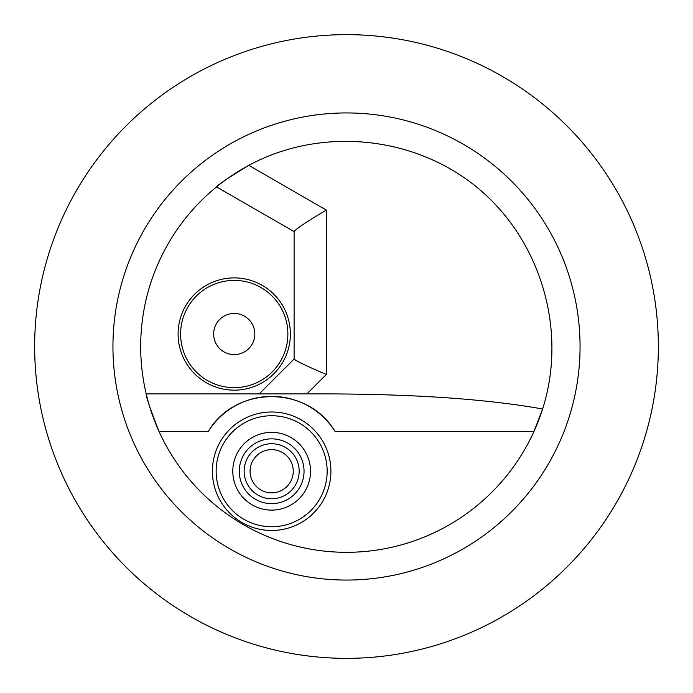 <?xml version="1.0" encoding="UTF-8"?>
<svg xmlns="http://www.w3.org/2000/svg" width="693" height="693" viewBox="0 0 693 693"><rect width="100%" height="100%" fill="white"/><g stroke="black" fill="none" stroke-linecap="round" stroke-linejoin="round"><path stroke-width="1.04" d="M334.97 431.323L534.026 431.323A205.821 205.821 0 0 0 542.602 409L534.026 431.323A205.821 205.821 0 0 1 158.974 431.323C150.355 409.303 146.102 396.829 146.214 393.901A205.821 205.821 0 0 1 216.528 186.911C218.243 184.537 229.002 177.347 248.804 165.341A205.821 205.821 0 0 0 216.528 186.911L294.109 231.592L294.109 359.017L259.182 393.901L306.895 393.901L146.214 393.901A205.821 205.821 0 0 0 158.974 431.323L208.342 431.323A74.844 74.844 0 0 1 334.97 431.323C307.484 385.083 235.689 385.195 208.342 431.323M346.5 658.35A311.85 311.85 0 0 0 616.571 190.575A311.85 311.85 0 0 0 76.429 190.575A311.85 311.85 0 0 0 346.5 658.35M294.109 359.017C295.712 360.854 306.445 366.008 326.325 374.471L306.895 393.901L328.915 393.901C417.013 394.222 488.236 399.246 542.602 409C567.567 330.752 541.12 240.48 477.893 188.072C414.683 135.629 321.084 126.343 248.804 165.341A205.821 205.821 0 0 0 216.528 186.911M294.109 231.592C295.712 229.036 306.445 221.873 326.325 210.1L326.325 374.471M254.816 334.026A20.582 20.582 0 0 0 234.234 313.444A20.582 20.582 0 0 0 213.652 334.026A20.582 20.582 0 0 0 234.234 354.608A20.582 20.582 0 0 0 254.816 334.026M234.234 390.159A56.133 56.133 0 0 1 185.62 305.959A56.133 56.133 0 0 1 282.848 305.959A56.133 56.133 0 0 1 234.234 390.159A56.133 56.133 0 0 1 185.62 305.959A56.133 56.133 0 0 1 282.848 305.959A56.133 56.133 0 0 1 234.234 390.159M262.448 451.706A21.596 21.596 0 0 0 259.338 488.981A21.596 21.596 0 0 0 293.174 473.033A21.596 21.596 0 0 0 262.448 451.706M259.927 446.353A27.512 27.512 0 0 1 299.168 471.24A27.512 27.512 0 0 1 245.322 479.201A27.512 27.512 0 0 1 259.927 446.353M304.045 471.24A32.389 32.389 0 0 1 255.466 499.289A32.389 32.389 0 0 1 255.466 443.191A32.389 32.389 0 0 1 304.045 471.24M310.525 471.24A38.869 38.869 0 0 1 266.45 509.762A38.869 38.869 0 0 1 232.943 467.758A38.869 38.869 0 0 1 273.397 432.406A38.869 38.869 0 0 1 310.525 471.24M264.215 526.247A55.509 55.509 0 0 0 323.016 450.181A55.509 55.509 0 0 0 227.737 437.292A55.509 55.509 0 0 0 264.215 526.247M263.712 529.954A59.252 59.252 0 0 0 326.472 448.761A59.252 59.252 0 0 0 224.775 435.005A59.252 59.252 0 0 0 263.712 529.954M534.026 431.323A205.821 205.821 0 0 0 542.602 409M146.214 393.901A205.821 205.821 0 0 0 158.974 431.323M346.5 580.058A233.558 233.558 0 0 0 548.769 229.721A233.558 233.558 0 0 0 144.231 229.721A233.558 233.558 0 0 0 346.5 580.058M248.804 165.341L326.325 210.1M234.234 387.664A53.638 53.638 0 0 0 280.682 307.207A53.638 53.638 0 0 0 187.786 307.207A53.638 53.638 0 0 0 234.234 387.664"/></g></svg>
